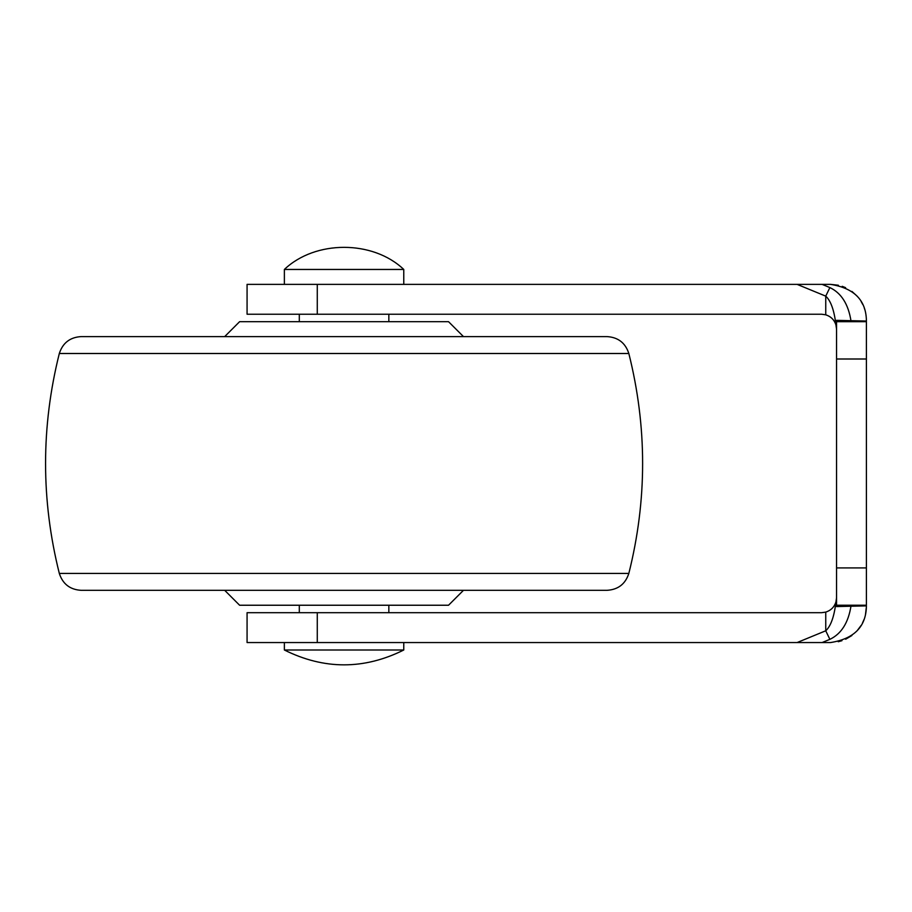 <?xml version="1.0" encoding="UTF-8"?>
<svg xmlns="http://www.w3.org/2000/svg" width="912" height="912" viewBox="0 0 912 912"><rect width="100%" height="100%" fill="white"/><g stroke="black" fill="none" stroke-linecap="round" stroke-linejoin="round"><path stroke-width="1.37" d="M224.683 590.315L239.605 605.237L448.533 605.237L463.467 590.315M224.683 336.608L239.605 321.685L448.533 321.685L463.467 336.608M344.075 605.237L388.843 605.237L388.843 612.693M338.785 321.685L388.843 321.685L388.843 314.23M341.453 590.315L553.003 590.315M628.835 573.42L59.314 573.42C62.734 583.976 69.962 589.597 81.008 590.315L607.13 590.315C618.176 589.597 625.415 583.976 628.835 573.42C647.212 500.118 647.212 426.805 628.835 353.503C625.415 342.958 618.176 337.326 607.13 336.608L81.008 336.608C69.962 337.326 62.734 342.958 59.314 353.503L628.835 353.503M866.4 605.876L836.555 606.571L836.555 320.351L866.4 321.047L866.4 606.731L865.442 614.962M851.01 321.685L851.01 321.047C848.377 304.209 841.331 293.048 829.874 287.576L825.748 296.138L797.122 284.373L830.581 284.373L838.367 285.239M829.874 639.346L822.088 642.55L797.122 642.55L825.748 630.785L829.874 639.346C841.331 633.874 848.377 622.725 851.01 605.876L851.01 605.237M835.928 324.854C834.229 310.388 830.832 300.812 825.748 296.138L825.748 314.811C830.832 316.441 834.229 319.793 835.928 324.854L836.555 329.152L835.928 324.854M836.555 597.77L835.928 602.068L836.555 597.77M825.748 612.112L825.748 630.785C830.832 626.111 834.229 616.535 835.928 602.068C834.229 607.13 830.832 610.481 825.748 612.112L821.632 612.693L247.072 612.693L317.273 612.693L317.273 642.55L247.072 642.55L797.122 642.55M822.088 642.55L830.581 642.55C853.883 638.867 865.83 626.92 866.4 606.731M864.063 619.453L862.49 622.999M861.167 625.37L857.052 630.853M851.911 635.504L845.663 639.221M841.947 640.691L838.242 641.717M842.186 286.311L845.606 287.679M851.911 291.418L857.052 296.069M861.11 301.462L862.832 304.608M864.325 308.188L864.747 309.43M866.4 321.047L866.4 320.192C865.887 300.059 853.951 288.112 830.581 284.373M797.122 284.373L317.273 284.373L317.273 314.23L247.072 314.23L821.632 314.23L825.748 314.811M317.273 284.373L247.072 284.373L317.273 284.373M836.555 605.237L866.4 605.237M836.555 321.685L866.4 321.685M403.765 284.373L403.765 269.45L284.373 269.45L284.373 284.373M403.765 642.55L403.765 650.005L284.373 650.005L284.373 642.55M822.088 284.373L829.874 287.576M836.555 567.925L866.4 567.925M836.555 358.997L866.4 358.997M59.314 573.42C40.983 500.118 40.983 426.805 59.314 353.503M247.072 284.373L247.072 314.23M247.072 642.55L247.072 612.693M299.307 314.23L299.307 321.685M299.307 605.237L299.307 612.693M403.765 650.005C363.968 669.796 324.17 669.796 284.373 650.005M403.765 269.45C372.86 239.981 315.278 239.981 284.373 269.45"/></g></svg>
